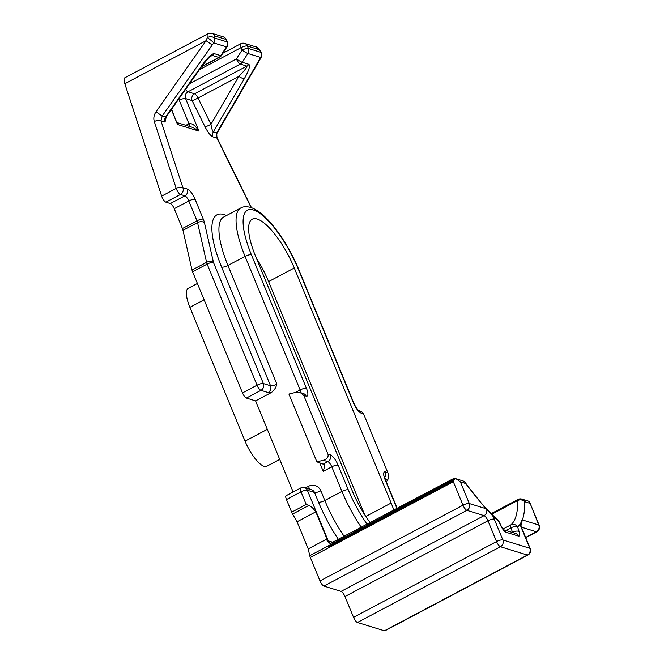 <?xml version="1.0" encoding="UTF-8"?>
<svg xmlns="http://www.w3.org/2000/svg" width="664" height="664" viewBox="0 0 664 664"><rect width="100%" height="100%" fill="white"/><g stroke="black" fill="none" stroke-linecap="round" stroke-linejoin="round"><path stroke-width="1" d="M529.814 503.295L524.643 501.702C524.884 509.172 524.112 515.247 522.344 519.929L538.761 524.992L529.648 502.167L528.552 501.162L521.862 499.096A5.096 4.623 107.2 0 1 524.643 501.702A5.096 4.1 178.3 0 0 517.596 500.556L491.792 514.226M500.855 525.88A5.096 0.506 154 0 1 501.146 525.913L498.847 521.19A5.096 0.506 154 0 0 498.548 521.157L492.597 515.687A10.192 3.162 -117.9 0 1 494.282 519.157L502.856 539.948L529.814 548.265L521.24 527.473A10.192 3.162 -117.9 0 1 520.144 524.195L517.638 527.05L519.115 531.524A7.644 2.374 -117.9 0 1 518.36 536.055L506.109 532.271A7.644 2.374 -117.9 0 1 500.855 525.88L498.548 521.157A5.096 3.776 -49 0 0 497.602 519.58C487.26 510.599 476.528 498.332 465.414 482.769A5.096 1.909 144.5 0 1 465.547 483.458L460.376 481.856L469.315 503.553L485.733 508.624L465.547 483.458A5.096 4.623 -72.8 0 0 462.766 480.852L456.085 478.794L460.376 481.856M384.406 630.8A5.096 1.577 62.1 0 0 384.929 630.783L527.921 555.038A5.096 1.577 -117.9 0 1 527.399 555.054L384.406 630.8L357.448 622.475A5.096 1.577 62.1 0 1 353.538 617.329L344.965 596.538A5.096 1.577 -117.9 0 0 341.064 591.383L323.907 586.088A5.096 1.577 62.1 0 1 319.998 580.934L310.337 557.486A5.096 1.577 62.1 0 1 309.756 555.702L308.221 548.896L297.04 521.779L292.592 514.069A5.096 1.577 62.1 0 1 291.662 512.176L286.466 499.577A5.096 1.577 62.1 0 1 286.126 495.701L300.676 487.99A5.096 1.577 -117.9 0 0 301.024 491.866L286.466 499.577M295.455 392.441L300.128 389.967L245.066 256.387L227.943 265.459L276.855 384.124C275.958 387.743 274.107 390.556 271.302 392.573A10.192 2.88 -22.4 0 1 268.107 392.548L260.96 390.341A5.096 1.577 -117.9 0 1 257.059 385.195L207.143 264.106A5.096 1.577 -117.9 0 1 206.57 262.338L197.548 222.598A5.096 1.577 62.1 0 0 196.976 220.83L188.8 200.984A5.096 1.577 62.1 0 0 184.891 195.838L180.459 194.469A5.096 1.577 -117.9 0 1 176.217 188.41L154.305 121.57C153.343 118.242 153.915 114.98 156.023 111.793L206.064 40.711L207.301 37.599A10.192 3.162 -117.9 0 1 207.865 33.822L124.807 77.812A10.192 3.162 62.1 0 0 124.824 83.747L161.659 196.121A5.096 1.577 62.1 0 0 165.9 202.18L170.333 203.549A5.096 1.577 -117.9 0 1 174.242 208.695L182.417 228.541A5.096 1.577 -117.9 0 1 182.998 230.308L192.012 270.049A5.096 1.577 62.1 0 0 192.593 271.817L242.501 392.905A5.096 1.577 62.1 0 0 246.402 398.051L255.598 400.89L293.139 491.982M271.302 392.573L255.598 400.89M527.921 555.038A5.096 5.096 0 0 0 530.245 548.597A5.096 1.436 -22.4 0 0 529.814 548.265A5.096 4.623 107.2 0 1 527.399 555.054L500.432 546.729A5.096 1.577 -117.9 0 1 496.531 541.583L487.957 520.792A5.096 1.577 62.1 0 0 484.056 515.637L466.9 510.342A5.096 1.577 -117.9 0 1 462.991 505.196L453.329 481.74L454.724 478.52L452.549 479.084L330.157 543.584L327.12 540.778L326.97 538.961L315.79 511.844C313.408 508.458 311.109 506.317 308.884 505.437L306.22 504.466L291.662 512.176M315.79 511.844L297.04 521.779M326.97 538.961L308.221 548.896M454.483 479.043L309.756 555.702M453.329 481.74L310.337 557.486M197.399 283.486L188.219 288.35A24.975 7.744 62.1 0 0 189.896 307.332L245.041 441.12A24.975 7.744 62.1 0 0 266.737 466.277L279.71 459.405M358.726 410.618L361.523 411.481L363.582 413.863L361.233 413.141A10.192 3.162 62.1 0 1 353.422 402.841L298.368 269.252A58.606 18.185 62.1 0 0 253.457 210.023A58.606 18.185 62.1 0 0 251.39 254.752L306.444 388.332A10.192 3.162 62.1 0 1 306.087 396.109L303.738 395.387L327.958 454.151L330.307 454.873A10.192 3.162 62.1 0 1 338.117 465.173L348.268 489.791A58.606 18.185 62.1 0 0 367.134 524.336M363.582 413.863L387.801 472.627C388.797 475.54 388.722 478.022 387.577 480.089L386.307 481.89M393.86 510.176A48.414 15.023 62.1 0 0 391.154 503.038L294.285 267.999A48.414 15.023 62.1 0 0 252.212 219.22A48.414 15.023 62.1 0 0 255.474 256.013L352.352 491.053A48.414 15.023 62.1 0 0 370.197 522.709M364.677 514.716L268.596 281.602A48.414 15.023 62.1 0 0 256.262 257.939M303.738 395.387L300.244 392.565L295.397 392.457L288.923 394.051L316.869 461.845L323.343 460.26C327.136 459.015 328.672 456.973 327.958 454.151M316.869 461.845L324.14 464.493M453.844 480.429L328.846 546.638L329.17 547.51M453.57 481.093L329.004 547.078M156.023 111.793L162.19 116.059L165.527 117.088L201.707 65.703L202.088 65.902L166.448 116.524L165.527 117.088A5.096 4.623 -72.8 0 0 165.029 122.093L166.299 116.756M124.824 83.747L206.064 40.711L212.231 44.986L162.19 116.059L160.962 120.831L182.874 187.68L187.306 189.049A10.192 3.162 -117.9 0 1 195.116 199.349L203.3 219.186A10.192 3.162 -117.9 0 1 204.454 222.731L213.468 262.471L263.376 383.56L270.53 385.767L221.618 267.094A68.799 21.348 -117.9 0 1 226.499 215.543M201.599 66.599L218.871 57.453L212.322 55.427L211.152 55.793L208.654 57.876L202.088 65.902M201.308 67.014L219.394 57.436A5.096 5.096 0 0 0 221.295 55.685L226.947 46.887A5.096 0.622 -147.3 0 1 226.449 46.862L213.758 42.944L212.231 44.986M221.295 55.685A5.096 0.622 -147.3 0 1 220.797 55.66L226.449 46.862A5.096 4.623 107.2 0 0 226.939 41.865L225.926 39.4L215.053 36.039A5.096 1.577 62.1 0 0 214.248 37.948L226.939 41.865A5.096 1.436 157.6 0 1 227.37 42.189L226.358 39.724A5.096 1.436 157.6 0 0 225.926 39.4A5.096 4.623 -72.8 0 0 223.145 36.794L212.272 33.441A5.096 4.623 107.2 0 1 215.053 36.039M185.895 125.33L188.941 123.712C191.896 122.965 195.241 125.43 198.992 131.115L193.191 127.579L177.794 122.832L177.545 124.5L171.561 109.261M189.514 83.764L236.417 58.922A5.096 0.622 32.7 0 0 242.244 62.283L248.792 64.308C250.477 65.578 248.967 70.417 244.252 78.833A5.096 1.112 -149.8 0 1 238.849 76.41L198.03 98.023L210.961 124.309A5.096 0.465 -26.2 0 1 205.06 126.882C207.94 132.443 210.546 135.771 212.887 136.867A5.096 4.623 -72.8 0 1 213.385 131.862C212.414 130.974 211.6 128.459 210.961 124.309L238.849 76.41C244.767 70.309 247.44 66.873 246.867 66.093L240.318 64.068L187.995 91.79L194.552 93.807L246.867 66.093A5.096 4.623 107.2 0 0 248.792 64.308M244.252 78.833L213.385 131.862L216.721 132.9A5.096 1.112 -149.8 0 0 217.335 132.725L260.039 59.386A5.096 1.112 -149.8 0 1 259.416 59.552L260.587 57.403L247.896 53.485A5.096 4.623 107.2 0 0 248.386 48.48L261.077 52.398A5.096 1.577 62.1 0 0 258.246 49.377L247.373 46.015L248.386 48.48A5.096 1.436 157.6 0 0 242.061 50.124A5.096 0.622 32.7 0 0 247.896 53.485L242.244 62.283A5.096 4.623 107.2 0 1 240.318 64.068A5.096 1.577 62.1 0 1 236.417 58.922L242.061 50.124L241.049 47.659L199.407 69.712M259.416 59.552L216.721 132.9L216.954 138.12L212.887 136.867M217.335 132.725C216.439 133.896 216.414 135.697 217.244 138.137L217.244 138.137A5.096 0.465 153.8 0 0 216.954 138.12L251.108 207.558M323.343 460.26L327.892 461.663L323.609 463.929C324.688 464.742 324.563 467.215 323.235 471.349L319.674 462.717M454.724 478.52L456.085 478.794M485.733 508.624L492.597 515.687M520.144 524.195L522.344 519.929M192.012 270.049L206.57 262.338A5.096 3.179 -12.8 0 1 213.468 262.471A5.096 1.436 -22.4 0 0 207.143 264.106L192.593 271.817M154.305 121.57A5.096 2.349 -18.1 0 1 160.962 120.831L165.029 122.093M207.301 37.599A5.096 0.556 38.6 0 1 213.758 42.944A5.096 4.623 107.2 0 0 214.248 37.948A5.096 3.386 -11.1 0 0 207.301 37.599M260.587 57.403A5.096 1.768 26.5 0 0 261.359 56.938L261.359 56.938A5.096 5.096 0 0 0 261.168 52.049A5.096 0.822 149 0 1 261.077 52.398A5.096 4.623 -72.8 0 1 260.587 57.403M205.06 126.882L192.128 100.596L185.58 98.571L198.992 131.115L177.545 124.5L171.378 109.527M201.707 65.703C207.575 57.644 211.75 53.618 214.248 53.643L220.797 55.66A5.096 4.623 107.2 0 1 218.871 57.453A5.096 1.577 -117.9 0 0 219.394 57.436M214.248 53.643A5.096 4.623 107.2 0 1 212.322 55.427L209.915 56.706M338.466 539.517A68.799 21.348 -117.9 0 1 318.496 502.142L314.495 492.439L307.349 490.231L328.215 540.853L333.104 542.364M165.9 202.18L180.459 194.469A5.096 4.623 -72.8 0 0 182.874 187.68A5.096 2.349 -18.1 0 0 176.217 188.41L161.659 196.121M187.306 189.049A5.096 4.623 -72.8 0 1 184.891 195.838L170.333 203.549M195.116 199.349A5.096 1.436 -22.4 0 0 188.8 200.984L174.242 208.695M203.3 219.186A5.096 1.436 -22.4 0 0 196.976 220.83L182.417 228.541M204.454 222.731A5.096 3.179 -12.8 0 0 197.548 222.598L182.998 230.308M246.402 398.051L260.96 390.341A5.096 4.623 -72.8 0 0 263.376 383.56A5.096 1.436 -22.4 0 0 257.059 385.195L242.501 392.905M305.481 487.907L308.528 486.297A5.096 1.577 -117.9 0 1 309.25 489.069M361.357 527.399A63.702 19.762 -117.9 0 1 341.943 491.426L324.82 500.498L320.82 490.796A10.192 9.255 -72.8 0 0 308.528 486.297M348.268 489.791A5.096 1.436 -22.4 0 0 341.943 491.426L331.792 466.809L323.235 471.349M306.22 504.466L301.024 491.866A5.096 1.436 -22.4 0 1 307.349 490.231A5.096 4.623 107.2 0 0 304.568 487.625A5.096 5.096 0 0 0 300.676 487.99M308.884 505.437L292.592 514.069M328.589 545.725L328.846 546.638M323.907 586.088L466.9 510.342A5.096 4.623 107.2 0 0 469.315 503.553A5.096 1.436 -22.4 0 0 462.991 505.196L319.998 580.934M486.646 509.338A5.096 4.623 -72.8 0 1 484.056 515.637L341.064 591.383M494.282 519.157A5.096 1.436 -22.4 0 0 487.957 520.792L344.965 596.538M357.448 622.475L500.432 546.729A5.096 4.623 107.2 0 0 502.856 539.948A5.096 1.436 157.6 0 0 496.531 541.583L353.538 617.329M525.739 537.657L536.861 531.764A5.096 1.577 -117.9 0 1 536.338 531.781L525.647 537.45M536.861 531.764A5.096 5.096 0 0 0 539.193 525.324A5.096 1.436 157.6 0 0 538.761 524.992A5.096 4.623 -72.8 0 1 536.338 531.781L521.431 527.174M189.896 307.332L204.122 299.796M245.041 441.12L267.318 429.326M396.931 508.549A58.606 18.185 62.1 0 0 395.246 504.291L385.095 479.674A10.192 3.162 62.1 0 1 385.452 471.896L387.801 472.627M251.39 254.752A5.096 1.436 157.6 0 0 245.066 256.387A63.702 19.762 -117.9 0 1 240.775 207.981L223.652 217.053A63.702 19.762 62.1 0 0 227.943 265.459A5.096 1.436 157.6 0 1 221.618 267.094M318.496 502.142A5.096 1.436 -22.4 0 0 324.82 500.498A63.702 19.762 62.1 0 0 344.234 536.462M294.285 267.999L268.596 281.602M391.154 503.038L365.806 516.459M387.577 480.089L385.278 479.375M503.071 529.017L510.873 524.884C515.704 520.642 517.945 512.533 517.596 500.556A5.096 1.577 -117.9 0 1 517.978 499.469L491.202 513.645M512.533 532.511A2.548 0.788 62.1 0 0 512.467 532.296L510.989 527.822L505.968 530.486M519.115 531.524A5.096 2.316 -18.3 0 0 512.467 532.296L512.234 532.42M189.663 126.492A5.096 1.577 -117.9 0 0 188.941 123.712L179.255 100.214A5.096 1.436 -22.4 0 1 185.58 98.571A5.096 4.623 -72.8 0 1 187.995 91.79A5.096 1.577 -117.9 0 1 185.555 89.383M178.832 98.936A10.192 9.255 -72.8 0 0 179.255 100.214M194.552 93.807A5.096 4.623 -72.8 0 0 192.128 100.596A5.096 0.465 -26.2 0 0 198.03 98.023A5.096 1.577 62.1 0 0 194.552 93.807M258.246 49.377A5.096 4.623 107.2 0 0 255.466 46.77L244.593 43.417A5.096 4.623 107.2 0 1 247.373 46.015A5.096 1.436 157.6 0 0 241.049 47.659A5.096 1.577 62.1 0 1 240.708 43.782L222.88 53.228M268.107 392.548A5.096 4.623 -72.8 0 0 270.53 385.767A5.096 1.436 157.6 0 0 276.855 384.124M361.233 413.141A5.096 4.623 -72.8 0 0 358.751 410.642M353.422 402.841A5.096 1.436 -22.4 0 1 353.854 403.164C355.514 406.841 357.166 409.348 358.817 410.684L358.46 410.535M298.368 269.252A5.096 1.436 -22.4 0 1 298.8 269.584L353.854 403.164M306.444 388.332A5.096 1.436 157.6 0 0 300.128 389.967A5.096 1.577 -117.9 0 1 300.842 392.748M306.087 396.109A5.096 4.623 -72.8 0 0 303.315 393.511L300.244 392.565M384.639 477.341A5.096 4.623 -72.8 0 0 385.452 471.896M384.174 477.051L384.464 476.154L385.527 480.006A5.096 1.436 157.6 0 0 385.095 479.674M385.527 480.006L395.669 504.623A5.096 1.436 157.6 0 0 395.246 504.291M330.307 454.873A5.096 4.623 -72.8 0 1 327.892 461.663A5.096 1.577 -117.9 0 1 331.792 466.809A5.096 1.436 -22.4 0 1 338.117 465.173M327.12 540.778A5.096 1.436 -22.4 0 1 328.215 540.853A5.096 4.623 -72.8 0 0 330.888 543.418M304.568 487.625L311.715 489.833A5.096 4.623 107.2 0 1 314.495 492.439A5.096 1.436 -22.4 0 0 320.82 490.796M503.843 529.864A5.096 4.623 107.2 0 1 506.109 532.271M521.24 527.473A5.096 1.436 -22.4 0 1 521.672 527.805L530.245 548.597M503.777 529.806L515.588 533.449A5.096 4.623 107.2 0 1 518.36 536.055M520.792 525.141A5.096 4.623 -72.8 0 0 521.771 520.178M510.873 524.884A5.096 4.831 48.7 0 1 517.638 527.05A5.096 2.316 161.7 0 0 510.989 527.822A5.096 1.577 -117.9 0 1 510.873 524.884M207.865 33.822L212.272 33.441M166.448 116.524L165.925 117.735L165.875 117.03M226.947 46.887A5.096 5.096 0 0 0 227.37 42.189M251.448 207.674L217.244 138.137M298.8 269.584C290.915 250.901 281.262 235.006 269.833 221.909C263.193 214.372 256.835 209.55 250.768 207.45C246.452 206.33 243.115 206.512 240.775 207.981M395.669 504.623L397.18 508.416M501.146 525.913L503.329 529.673M539.193 525.324L529.648 502.167M520.319 524.851L520.617 523.954L521.672 527.805M521.862 499.096A5.096 5.096 0 0 0 517.978 499.469M465.414 482.769A5.096 5.096 0 0 0 462.766 480.852M498.847 521.19A5.096 5.096 0 0 0 497.602 519.58M177.794 122.832L176.773 121.902M226.358 39.724A5.096 5.096 0 0 0 223.145 36.794M244.593 43.417A5.096 5.096 0 0 0 240.708 43.782M255.466 46.77C256.702 46.663 258.603 48.422 261.168 52.049M260.039 59.386L261.359 56.938"/></g></svg>
